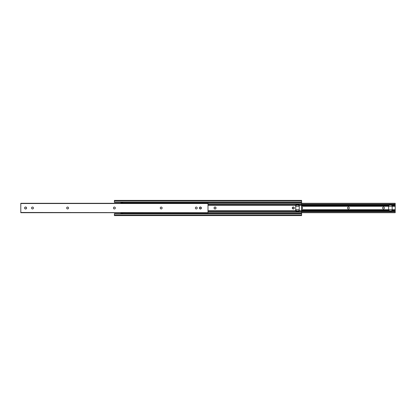 <?xml version="1.0" encoding="UTF-8"?>
<svg xmlns="http://www.w3.org/2000/svg" width="416" height="416" viewBox="0 0 416 416"><rect width="100%" height="100%" fill="white"/><g stroke="black" fill="none" stroke-linecap="round" stroke-linejoin="round"><path stroke-width="0.62" d="M294.289 208A0.993 0.993 0 0 1 293.296 208.993A0.993 0.993 0 0 1 292.297 208A0.993 0.993 0 0 1 293.296 207.007A0.993 0.993 0 0 1 294.289 208M214.048 208A0.993 0.993 0 0 0 215.046 208.993A0.993 0.993 0 0 0 216.039 208A0.993 0.993 0 0 0 215.046 207.007A0.993 0.993 0 0 0 214.048 208M301.6 200.398L114.4 200.398L301.6 200.398L301.6 205.306M299.26 210.694L301.6 210.694L301.6 205.312L299.26 205.312L299.26 206.242L298.558 205.078L296.452 205.078L295.75 205.78L295.75 206.248L299.26 206.242L299.208 210.974A0.541 0.541 0 0 1 298.724 211.276L296.244 211.276A0.541 0.541 0 0 1 295.755 210.974L295.703 210.694L208 210.694M295.703 205.306L295.755 205.031A0.541 0.541 0 0 1 296.244 204.724L298.724 204.724A0.541 0.541 0 0 1 299.208 205.031L299.26 205.306M301.6 210.694L301.6 212.098L208 212.098M122.938 212.706L122.938 213.08A0.541 0.541 0 0 1 122.938 213.127L122.403 213.616L114.4 213.616L114.4 215.602L301.6 215.602L114.4 215.602M114.4 200.398L114.4 202.384L122.403 202.384L122.938 202.878A0.541 0.541 0 0 1 122.938 202.925L122.938 203.299M301.6 212.098L301.6 213.829L114.4 213.829M301.6 213.829L301.6 215.602M301.6 202.176L114.4 202.176M301.6 203.908L208 203.908M295.703 210.694L295.703 205.312L208 205.312M299.26 205.265A0.541 0.541 0 0 0 299.208 205.031L301.6 205.031M208 205.031L295.755 205.031A0.541 0.541 0 0 0 295.703 205.265M301.6 210.974L299.208 210.974A0.541 0.541 0 0 0 299.26 210.74M295.703 210.74A0.541 0.541 0 0 0 295.755 210.974L208 210.974M214.11 208A0.936 0.936 0 0 0 215.046 208.936A0.936 0.936 0 0 0 215.982 208A0.936 0.936 0 0 0 215.046 207.064A0.936 0.936 0 0 0 214.11 208M120.838 212.706L120.838 213.034L122.938 213.034M122.798 203.299L122.476 202.972L120.838 202.972L120.838 203.299M122.476 202.972L122.938 202.972M122.476 213.034L122.803 212.706M293.296 208.822A0.816 0.816 0 0 0 294.112 208A0.816 0.816 0 0 0 293.296 207.184A0.816 0.816 0 0 0 292.474 208A0.816 0.816 0 0 0 293.296 208.822M293.296 207.064A0.936 0.936 0 0 1 294.232 208A0.936 0.936 0 0 1 293.296 208.936A0.936 0.936 0 0 1 292.36 208A0.936 0.936 0 0 1 293.296 207.064M26.53 208A0.936 0.936 0 0 0 25.594 207.064A0.936 0.936 0 0 0 24.664 208A0.936 0.936 0 0 0 25.594 208.936A0.936 0.936 0 0 0 26.53 208M200.418 208.816A0.816 0.816 0 0 0 201.24 208A0.816 0.816 0 0 0 200.418 207.184A0.816 0.816 0 0 0 199.597 208A0.816 0.816 0 0 0 200.418 208.816M200.418 207.064A0.936 0.936 0 0 1 201.354 208A0.936 0.936 0 0 1 200.418 208.936A0.936 0.936 0 0 1 199.482 208A0.936 0.936 0 0 1 200.418 207.064M199.425 208A0.993 0.993 0 0 1 200.418 207.007A0.993 0.993 0 0 1 201.412 208A0.993 0.993 0 0 1 200.418 208.993A0.993 0.993 0 0 1 199.425 208M24.601 208A0.993 0.993 0 0 1 25.594 207.007A0.993 0.993 0 0 1 26.593 208A0.993 0.993 0 0 1 25.594 208.993A0.993 0.993 0 0 1 24.601 208M195.364 208A0.936 0.936 0 0 1 196.3 207.064A0.936 0.936 0 0 1 197.236 208A0.936 0.936 0 0 1 196.3 208.936A0.936 0.936 0 0 1 195.364 208M160.264 208A0.936 0.936 0 0 1 161.2 207.064A0.936 0.936 0 0 1 162.136 208A0.936 0.936 0 0 1 161.2 208.936A0.936 0.936 0 0 1 160.264 208M113.464 208A0.936 0.936 0 0 1 114.4 207.064A0.936 0.936 0 0 1 115.336 208A0.936 0.936 0 0 1 114.4 208.936A0.936 0.936 0 0 1 113.464 208M66.664 208A0.936 0.936 0 0 1 67.6 207.064A0.936 0.936 0 0 1 68.536 208A0.936 0.936 0 0 1 67.6 208.936A0.936 0.936 0 0 1 66.664 208M31.564 208A0.936 0.936 0 0 1 32.5 207.064A0.936 0.936 0 0 1 33.436 208A0.936 0.936 0 0 1 32.5 208.936A0.936 0.936 0 0 1 31.564 208M208 212.467L208 203.294L20.8 203.299L20.8 212.706L208 212.701L20.8 212.472M392.158 209.758L388.648 209.758L389.35 210.928L391.456 210.928L392.158 210.226L392.158 205.78L391.456 205.078L389.35 205.078L388.648 205.78L388.648 206.248L392.158 206.248M388.648 209.758L388.648 206.248M382.564 208A0.936 0.936 0 0 0 383.5 208.936A0.936 0.936 0 0 0 384.436 208A0.936 0.936 0 0 0 383.5 207.064A0.936 0.936 0 0 0 382.564 208M347.464 208A0.936 0.936 0 0 0 348.4 208.936A0.936 0.936 0 0 0 349.336 208A0.936 0.936 0 0 0 348.4 207.064A0.936 0.936 0 0 0 347.464 208M301.6 208.936A0.936 0.936 0 0 0 302.536 208A0.936 0.936 0 0 0 301.6 207.064M301.6 211.058L388.929 211.058L391.102 211.396L389.698 211.396M392.158 210.226L392.111 210.652A1.056 1.056 0 0 1 391.877 211.058L391.102 211.396A1.056 1.056 0 0 0 391.877 211.058L395.2 211.058L395.2 203.294L301.6 203.299M301.6 212.706L395.2 212.706L395.2 211.058M301.6 204.256L395.2 204.256M301.6 204.942L388.929 204.942L389.698 204.61L395.2 204.942M301.6 210.361L388.648 210.34A1.056 1.056 0 0 0 388.648 210.361L388.695 210.652A1.056 1.056 0 0 0 388.929 211.058M301.6 205.639L388.648 205.639A1.056 1.056 0 0 0 388.648 205.66L388.695 205.348A1.056 1.056 0 0 1 389.704 204.61M391.877 204.942A1.056 1.056 0 0 1 392.111 205.348L392.158 205.774M301.6 211.744L395.2 211.744M392.158 205.66A1.056 1.056 0 0 0 392.158 205.639L395.2 205.639M395.2 205.577L392.153 205.577A1.056 1.056 0 0 0 392.142 205.488M392.142 210.512A1.056 1.056 0 0 0 392.153 210.423L395.2 210.423M395.2 210.361L392.158 210.361A1.056 1.056 0 0 0 392.158 210.34M295.75 209.758L296.452 210.928L298.558 210.922L299.26 210.226L299.26 209.758L295.75 209.758L295.75 206.248M301.6 213.127L122.938 213.127M301.6 213.944L114.4 213.944M301.6 215.134L114.4 215.134M301.6 200.866L114.4 200.866M301.6 202.056L114.4 202.056M301.6 202.878L122.938 202.878M301.6 204.188L208 204.188M301.6 211.812L208 211.812M208 203.528L20.8 203.533M301.6 209.685L388.648 209.685M301.6 206.315L388.648 206.315M301.6 205.577L388.653 205.577M301.6 205.348L388.695 205.348M301.6 210.652L388.695 210.652M301.6 210.423L388.653 210.423M392.158 209.685L395.2 209.685M392.158 206.315L395.2 206.315M392.111 205.348L395.2 205.348M392.111 210.652L395.2 210.652M301.6 203.414L395.2 203.414M301.6 212.586L395.2 212.586"/></g></svg>
